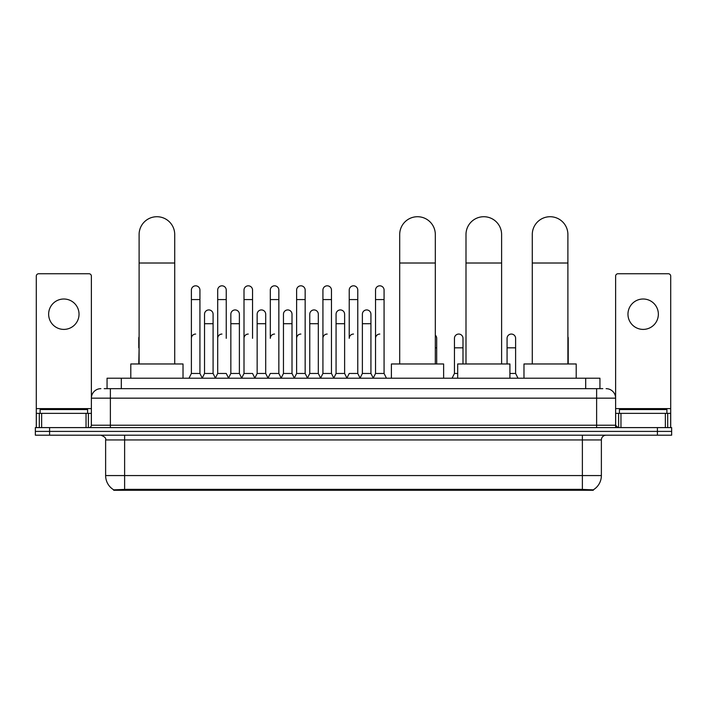<?xml version="1.0" encoding="UTF-8"?>
<svg xmlns="http://www.w3.org/2000/svg" width="707" height="707" viewBox="0 0 707 707"><rect width="100%" height="100%" fill="white"/><g stroke="black" fill="none" stroke-linecap="round" stroke-linejoin="round"><path stroke-width="1.06" d="M104.203 388.664L110.38 388.664L104.203 388.664L107.057 388.664L107.057 378.218L599.943 378.218L599.943 388.664M593.297 490.278L113.703 490.278L113.703 489.81M105.626 475.564L124.618 475.564L124.618 439.948L105.626 439.948L105.626 475.564A16.623 16.623 0 0 0 113.756 489.845L126.518 489.359L580.482 489.359L593.244 489.845A16.623 16.623 0 0 0 601.374 475.564L601.374 439.948A4.746 4.746 0 0 1 606.12 435.194M671.65 435.194L671.65 431.403L35.35 431.403L35.35 435.194L49.596 435.194L49.596 431.403L35.35 431.403L35.35 427.602L49.596 427.602L49.596 431.403L671.65 431.403L671.65 435.194L49.596 435.194M100.88 388.664A9.5 9.5 0 0 0 91.38 398.156L91.38 425.225A2.377 2.377 0 0 1 89.011 427.602M606.12 388.664A9.5 9.5 0 0 1 615.62 398.156L110.38 398.156L110.38 388.664L602.797 388.664M665.358 427.602L665.358 413.356L670.704 413.356L670.704 427.602L670.704 276.119A2.377 2.377 0 0 0 668.327 273.75L617.989 273.75A2.377 2.377 0 0 0 615.62 276.119L615.62 425.225L617.989 427.602M671.65 427.602L671.65 431.403L671.65 427.602L49.596 427.602M87.58 413.356L87.58 409.556L40.096 409.556L40.096 413.356M63.842 299.008A15.192 15.192 0 0 0 48.642 314.208A15.192 15.192 0 0 0 63.842 329.4A15.192 15.192 0 0 0 79.034 314.208A15.192 15.192 0 0 0 63.842 299.008M86.042 427.602L86.042 413.356L41.642 413.356L41.642 427.602M110.38 427.602L110.38 398.156L91.38 398.156L91.38 276.119A2.377 2.377 0 0 0 89.011 273.75L38.673 273.75A2.377 2.377 0 0 0 36.296 276.119L36.296 413.356L41.642 413.356M86.042 413.356L91.38 413.356M36.296 427.602L36.296 413.356M666.904 413.356L666.904 409.556L619.42 409.556L619.42 413.356M139.102 363.972L139.102 234.53A17.808 17.808 0 0 1 156.91 216.722A17.808 17.808 0 0 1 174.717 234.53A17.808 17.808 0 0 0 156.91 216.722M174.717 363.972L174.717 234.53M183.025 378.218L183.025 363.972L130.795 363.972L130.795 378.218M399.702 363.972L399.702 234.53A17.808 17.808 0 0 1 417.51 216.722A17.808 17.808 0 0 1 435.318 234.53A17.808 17.808 0 0 0 417.51 216.722M435.318 363.972L435.318 234.53M443.625 378.218L443.625 363.972L391.395 363.972L391.395 378.218M465.993 363.972L465.993 234.53A17.808 17.808 0 0 1 483.8 216.722A17.808 17.808 0 0 1 501.608 234.53A17.808 17.808 0 0 0 483.8 216.722M501.608 363.972L501.608 234.53M509.915 378.218L509.915 363.972L457.685 363.972L457.685 378.218M532.283 363.972L532.283 234.53A17.808 17.808 0 0 1 550.09 216.722A17.808 17.808 0 0 1 567.898 234.53A17.808 17.808 0 0 0 550.09 216.722M567.898 363.972L567.898 234.53M576.205 378.218L576.205 363.972L523.975 363.972L523.975 378.218M189.008 378.218L191.385 373.464L199.931 373.464L202.308 378.218M199.931 373.464L199.931 290.082A4.277 4.277 0 0 0 195.662 285.814A4.277 4.277 0 0 1 195.927 285.822M191.385 373.464L191.385 299.582L199.931 299.582M191.385 299.582L191.385 290.082A4.277 4.277 0 0 1 195.662 285.814M215.317 378.218L217.694 373.464L226.24 373.464L228.617 378.218M226.24 338.326L226.24 290.082A4.277 4.277 0 0 0 221.963 285.814A4.277 4.277 0 0 1 222.237 285.822M217.694 373.464L217.694 299.582L226.24 299.582M217.694 299.582L217.694 290.082A4.277 4.277 0 0 1 221.963 285.814M241.626 378.218L244.003 373.464L252.549 373.464L254.918 378.218M252.549 338.326L252.549 290.082A4.277 4.277 0 0 0 248.272 285.814A4.277 4.277 0 0 1 248.537 285.822M244.003 373.464L244.003 299.582L252.549 299.582M244.003 299.582L244.003 290.082A4.277 4.277 0 0 1 248.272 285.814M267.935 378.218L270.304 373.464L278.85 373.464L281.227 378.218M278.85 373.464L278.85 290.082A4.277 4.277 0 0 0 274.581 285.814A4.277 4.277 0 0 1 274.846 285.822M274.581 334.058A4.277 4.277 0 0 0 270.304 338.326L270.304 299.582L278.85 299.582M270.304 299.582L270.304 290.082A4.277 4.277 0 0 1 274.581 285.814M294.236 378.218L296.613 373.464L305.159 373.464L307.536 378.218M305.159 373.464L305.159 290.082A4.277 4.277 0 0 0 300.89 285.814A4.277 4.277 0 0 1 301.155 285.822M296.613 373.464L296.613 299.582L305.159 299.582M296.613 299.582L296.613 290.082A4.277 4.277 0 0 1 300.89 285.814M320.545 378.218L322.922 373.464L331.468 373.464L333.845 378.218M331.468 373.464L331.468 290.082A4.277 4.277 0 0 0 327.191 285.814A4.277 4.277 0 0 1 327.465 285.822M322.922 373.464L322.922 299.582L331.468 299.582M322.922 299.582L322.922 290.082A4.277 4.277 0 0 1 327.191 285.814M346.854 378.218L349.223 373.464L357.777 373.464L360.146 378.218M357.777 373.464L357.777 290.082A4.277 4.277 0 0 0 353.5 285.814A4.277 4.277 0 0 1 353.765 285.822M353.5 334.058A4.277 4.277 0 0 0 349.223 338.326L349.223 299.582L357.777 299.582M349.223 299.582L349.223 290.082A4.277 4.277 0 0 1 353.5 285.814M373.155 378.218L375.532 373.464L384.078 373.464L386.455 378.218L384.078 373.464L384.078 290.082A4.277 4.277 0 0 0 379.809 285.814A4.277 4.277 0 0 1 380.074 285.822M360.075 378.077L362.382 373.464L370.928 373.464L373.234 378.077L375.532 373.464L375.532 299.582L384.078 299.582M375.532 299.582L375.532 290.082A4.277 4.277 0 0 1 379.809 285.814M202.237 378.077L204.535 373.464L213.09 373.464L215.388 378.077M213.09 373.464L213.09 314.208A4.277 4.277 0 0 0 209.078 309.94A4.277 4.277 0 0 1 213.09 314.208M204.535 373.464L204.535 323.7L213.09 323.7M204.535 323.7L204.535 314.208A4.277 4.277 0 0 1 209.078 309.94M228.547 378.077L230.844 373.464L239.39 373.464L241.697 378.077M239.39 373.464L239.39 314.208A4.277 4.277 0 0 0 235.387 309.94A4.277 4.277 0 0 1 239.39 314.208M230.844 373.464L230.844 323.7L239.39 323.7M230.844 323.7L230.844 314.208A4.277 4.277 0 0 1 235.387 309.94M254.847 378.077L257.154 373.464L265.699 373.464L268.006 378.077M265.699 373.464L265.699 314.208A4.277 4.277 0 0 0 261.696 309.94A4.277 4.277 0 0 1 265.699 314.208M257.154 373.464L257.154 323.7L265.699 323.7M257.154 323.7L257.154 314.208A4.277 4.277 0 0 1 261.696 309.94M281.156 378.077L283.463 373.464L292.009 373.464L294.306 378.077M292.009 373.464L292.009 314.208A4.277 4.277 0 0 0 288.005 309.94A4.277 4.277 0 0 1 292.009 314.208M283.463 373.464L283.463 323.7L292.009 323.7M283.463 323.7L283.463 314.208A4.277 4.277 0 0 1 288.005 309.94M307.465 378.077L309.763 373.464L318.318 373.464L320.616 378.077M318.318 373.464L318.318 314.208A4.277 4.277 0 0 0 314.306 309.94A4.277 4.277 0 0 1 318.318 314.208M309.763 373.464L309.763 323.7L318.318 323.7M309.763 323.7L309.763 314.208A4.277 4.277 0 0 1 314.306 309.94M333.766 378.077L336.072 373.464L344.618 373.464L346.925 378.077M344.618 373.464L344.618 314.208A4.277 4.277 0 0 0 340.615 309.94A4.277 4.277 0 0 1 344.618 314.208M336.072 373.464L336.072 323.7L344.618 323.7M336.072 323.7L336.072 314.208A4.277 4.277 0 0 1 340.615 309.94M370.928 373.464L370.928 314.208A4.277 4.277 0 0 0 366.924 309.94A4.277 4.277 0 0 1 370.928 314.208M362.382 373.464L362.382 323.7L370.928 323.7M362.382 323.7L362.382 314.208A4.277 4.277 0 0 1 366.924 309.94M138.775 363.972L139.102 347.826M138.775 347.826L138.775 338.326A4.277 4.277 0 0 1 139.102 336.673M643.158 299.008A15.192 15.192 0 0 0 627.966 314.208A15.192 15.192 0 0 0 643.158 329.4A15.192 15.192 0 0 0 658.358 314.208A15.192 15.192 0 0 0 643.158 299.008M665.358 413.356L620.958 413.356L620.958 427.602M615.62 413.356L620.958 413.356M615.62 427.602L615.62 425.225L596.62 425.225L596.62 388.664M191.385 338.326A4.277 4.277 0 0 1 195.662 334.058M217.694 338.326A4.277 4.277 0 0 1 221.963 334.058M244.003 338.326A4.277 4.277 0 0 1 248.272 334.058M296.613 338.326A4.277 4.277 0 0 1 300.89 334.058M322.922 338.326A4.277 4.277 0 0 1 327.191 334.058M375.532 338.326A4.277 4.277 0 0 1 379.809 334.058M436.696 363.972L436.696 338.326A4.277 4.277 0 0 0 435.318 335.189A4.277 4.277 0 0 1 436.696 338.326M452.082 378.218L454.451 373.464L457.685 373.464M462.997 363.972L462.997 338.326A4.277 4.277 0 0 0 458.993 334.066A4.277 4.277 0 0 1 462.997 338.326M454.451 373.464L454.451 347.826L462.997 347.826M454.451 347.826L454.451 338.326A4.277 4.277 0 0 1 458.993 334.066M509.915 373.464L515.615 373.464L517.992 378.218M515.615 373.464L515.615 338.326A4.277 4.277 0 0 0 511.612 334.066A4.277 4.277 0 0 1 515.615 338.326M507.069 363.972L507.069 347.826L515.615 347.826M507.069 347.826L507.069 338.326A4.277 4.277 0 0 1 511.612 334.066M568.225 363.972L568.225 338.326A4.277 4.277 0 0 0 567.898 336.673A4.277 4.277 0 0 1 568.225 338.326M580.482 490.278L580.482 489.359M126.518 490.278L126.518 489.359M121.304 388.664L121.304 378.218M585.696 388.664L585.696 378.218M582.382 435.194L582.382 439.948L124.618 439.948L124.618 435.194M601.374 439.948L582.382 439.948L582.382 475.564L601.374 475.564M582.382 489.456L582.382 475.564L124.618 475.564L124.618 489.456M657.404 435.194L657.404 427.602M91.38 425.225L596.62 425.225L596.62 427.602M91.38 408.611L36.296 408.611M91.344 425.641L91.344 413.356M88.375 413.356L88.375 427.602M36.34 413.356L36.34 427.602M39.3 427.602L39.3 413.356M139.102 263.013L174.717 263.013M399.702 263.013L435.318 263.013M465.993 263.013L501.608 263.013M532.283 263.013L567.898 263.013M670.704 408.611L615.62 408.611M670.66 427.602L670.66 413.356M667.7 413.356L667.7 427.602M615.656 413.356L615.656 425.641M618.625 427.602L618.625 413.356M435.318 347.826L436.696 347.826M105.626 439.948C106.297 438.26 104.707 436.679 100.88 435.194"/></g></svg>

